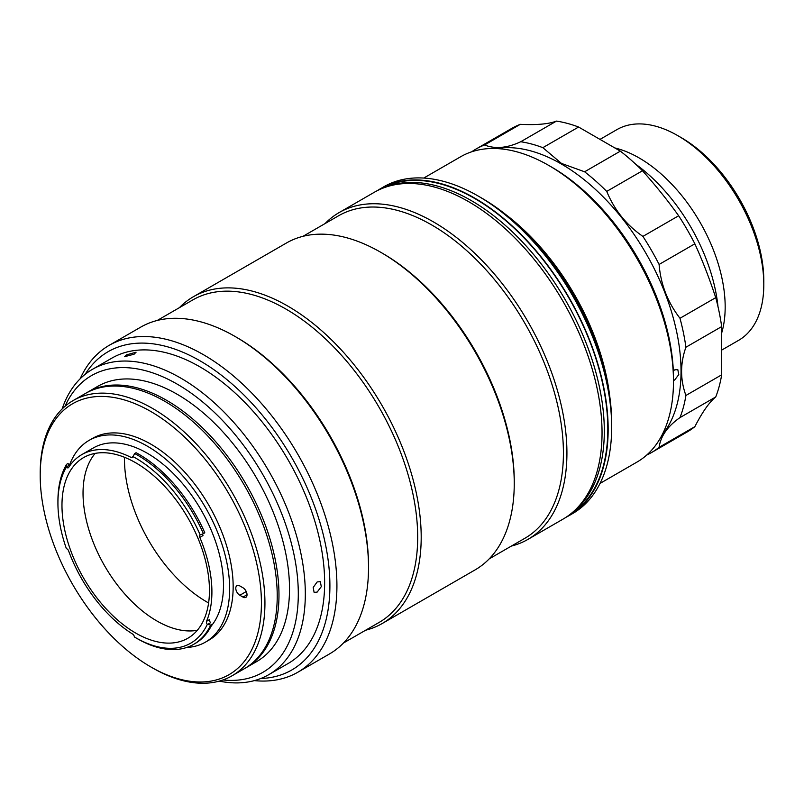 <?xml version="1.0" encoding="UTF-8"?>
<svg xmlns="http://www.w3.org/2000/svg" width="804" height="804" viewBox="0 0 804 804"><rect width="100%" height="100%" fill="white"/><g stroke="black" fill="none" stroke-linecap="round" stroke-linejoin="round"><path stroke-width="1.21" d="M718.012 306.776A134.087 77.415 -120 0 0 635.713 164.217M721.721 332.816A121.665 70.249 -120 0 0 639.14 157.936A121.665 70.249 -120 0 0 615.02 147.986M721.791 350.041L738.605 340.343A121.665 70.249 -120 0 0 763.8 284.646A121.665 70.249 -120 0 0 677.772 135.635L677.772 135.635A121.665 70.249 -120 0 0 616.939 129.605L600.126 139.313M681.279 137.655L677.772 135.635L681.279 137.655A116.701 67.375 60 0 1 763.8 280.586L763.8 284.646M600.045 483.415L636.969 462.089A176.297 101.786 -120 0 0 673.481 381.387L673.481 378.141A172.317 99.485 -120 0 0 551.634 167.101L548.82 165.473A176.297 101.786 -120 0 0 460.672 156.74L423.758 178.056M673.481 381.387A176.297 101.786 -120 0 0 548.82 165.473L551.634 167.101M609.502 394.533A176.297 101.786 -120 0 0 505.445 214.316M661.913 435.265A169.342 97.766 -120 0 0 666.436 296.766A169.342 97.766 -120 0 0 561.292 163.956A169.342 97.766 -120 0 0 496.38 148.559M646.738 455.034A175.302 101.214 -120 0 0 651.381 452.632A175.302 101.214 -120 0 0 659.099 447.305C660.657 436.15 667.621 426.251 679.983 417.598A175.302 101.214 -120 0 0 685.912 395.467C680.164 379.568 680.164 363.488 685.912 347.238A175.302 101.214 -120 0 0 679.983 318.273C667.682 302.334 660.717 284.395 659.099 264.446A175.302 101.214 -120 0 0 642.909 236.396C626.547 225.15 614.487 210.156 606.729 191.402A175.302 101.214 -120 0 0 584.608 171.785L561.494 163.433L542.841 147.665A175.302 101.214 -120 0 0 520.721 141.745C507.143 148.107 495.083 149.182 484.551 144.971A175.302 101.214 -120 0 0 476.079 149.001A175.302 101.214 -120 0 0 471.667 151.815M673.481 380.513L674.646 380.011L678.777 374.584L677.792 369.589L674.646 369.88L673.32 370.895M484.551 144.971L520.299 124.339C536.65 125.143 548.71 124.067 556.468 121.102A175.302 101.214 -120 0 1 578.589 127.032L620.356 151.142L584.608 171.785M651.381 452.632L687.118 431.989A175.302 101.214 -120 0 0 694.847 426.663C702.384 412.01 709.349 402.111 715.731 396.955A175.302 101.214 -120 0 0 721.66 374.835L721.66 326.605A175.302 101.214 -120 0 0 715.731 297.641C709.289 278.124 702.324 260.184 694.847 243.813A175.302 101.214 -120 0 0 678.646 215.763C668.114 200.97 656.054 185.965 642.476 170.76A175.302 101.214 -120 0 0 620.356 151.142M556.468 121.102L520.721 141.745M578.589 127.032L542.841 147.665M520.299 124.339A175.302 101.214 -120 0 0 511.826 128.359L476.079 149.001M694.847 426.663L659.099 447.305M715.731 396.955L679.983 417.598M721.66 374.835L685.912 395.467M721.66 326.605L685.912 347.238M715.731 297.641L679.983 318.273M694.847 243.813L659.099 264.446M642.476 170.76L606.729 191.402M678.646 215.763L642.909 236.396M86.289 392.975A158.911 91.746 60 0 1 87.154 392.463A158.911 91.746 60 0 1 166.619 400.332A158.911 91.746 60 0 1 270.425 540.368A158.911 91.746 60 0 1 246.074 667.702A158.911 91.746 60 0 1 245.19 668.204M87.154 392.463L97.696 386.382A158.911 91.746 60 0 1 177.151 394.251A158.911 91.746 60 0 1 280.968 534.288A158.911 91.746 60 0 1 256.607 661.622L246.074 667.702M134.69 453.526L132.992 456.592A2.482 1.437 60 0 1 132.479 457.627A2.482 1.437 60 0 1 131.343 457.556A107.766 62.22 -120 0 0 81.827 454.602A107.766 62.22 -120 0 0 68.611 467.486A2.482 1.437 60 0 1 68.31 467.777A2.482 1.437 60 0 1 66.41 467.134A109.997 63.506 -120 0 0 57.928 503.023A109.997 63.506 -120 0 0 66.41 548.7A2.482 1.437 60 0 1 67.074 548.931A2.482 1.437 60 0 1 68.611 550.891A107.766 62.22 -120 0 0 132.67 634.085A2.482 1.437 60 0 1 134.348 636.939A109.997 63.506 -120 0 0 135.715 637.733A109.997 63.506 -120 0 0 207.311 624.346A2.482 1.437 60 0 1 206.507 621.341A107.766 62.22 -120 0 0 199.824 537.394A2.482 1.437 60 0 1 200.065 535.002A2.482 1.437 60 0 1 200.196 534.941L203.402 533.625A112.48 64.943 60 0 0 137.464 455.074A112.48 64.943 60 0 0 134.69 453.526L136.097 452.712A112.48 64.943 -120 0 1 138.871 454.26A112.48 64.943 -120 0 1 204.809 532.811L203.402 533.625M137.464 638.748L135.715 637.733L137.464 638.748A112.48 64.943 60 0 0 193.704 644.326A112.48 64.943 60 0 0 210.678 625.07L207.311 624.346M135.715 633.08A104.289 60.21 -120 0 0 187.855 638.235A104.289 60.21 -120 0 0 203.844 554.67A104.289 60.21 -120 0 0 135.715 462.772A104.289 60.21 -120 0 0 83.566 457.607A104.289 60.21 -120 0 0 67.586 541.172A104.289 60.21 -120 0 0 135.715 633.08M95.184 453.386A104.289 60.21 -120 0 0 91.867 538.69A104.289 60.21 -120 0 0 156.78 620.909A104.289 60.21 -120 0 0 197.312 630.296M124.489 457.285A116.701 67.375 -120 0 0 207 602.055A116.701 67.375 -120 0 0 208.598 602.96M211.201 626.055A107.766 62.22 -120 0 0 214.266 537.916A107.766 62.22 -120 0 0 147.303 453.245A107.766 62.22 -120 0 0 93.425 447.908L81.827 454.602M186.669 647.481A116.449 67.234 -120 0 0 205.522 642.084L209.04 640.054A116.449 67.234 -120 0 0 226.889 546.74A116.449 67.234 -120 0 0 150.81 444.12A116.449 67.234 -120 0 0 92.591 438.351L89.073 440.381A116.449 67.234 -120 0 0 69.486 465.214M205.522 642.084A116.449 67.234 -120 0 0 223.381 548.77A116.449 67.234 -120 0 0 147.303 446.15A116.449 67.234 -120 0 0 89.073 440.381M152.569 667.943L150.81 666.928A156.428 90.319 -120 0 0 261.421 603.07A156.428 90.319 -120 0 0 150.81 411.487A156.428 90.319 -120 0 0 40.2 475.345A156.428 90.319 -120 0 0 150.81 666.928L152.569 667.943A158.911 91.746 60 0 0 232.024 675.812A158.911 91.746 60 0 0 256.386 548.479A158.911 91.746 60 0 0 152.569 408.442A158.911 91.746 60 0 0 73.114 400.573A158.911 91.746 60 0 0 40.2 473.315L40.2 475.345M232.024 675.812L244.315 668.717A158.911 91.746 -120 0 0 268.677 541.383A158.911 91.746 -120 0 0 164.86 401.347A158.911 91.746 -120 0 0 85.405 393.478L73.114 400.573M193.704 644.326L195.111 643.512A112.48 64.943 -120 0 0 212.085 624.256L210.678 625.07M244.486 588.96A5.708 3.296 -120 0 0 245.361 590.015M239.833 585.935A5.708 3.296 -120 0 0 236.969 585.654A5.708 3.296 -120 0 0 236.095 590.226A5.708 3.296 -120 0 0 239.833 595.261L242.989 597.091A5.708 3.296 -120 0 0 245.843 597.372A5.708 3.296 -120 0 0 246.717 592.799A5.708 3.296 -120 0 0 242.989 587.764L239.833 585.935M202.759 533.886A2.482 1.437 -120 0 0 202.99 535.575L199.824 537.394M200.196 534.941A109.997 63.506 -120 0 0 132.992 456.592M57.928 503.023L57.928 500.992A112.48 64.943 60 0 1 66.601 464.3L66.43 466.883L69.435 465.154A2.482 1.437 -120 0 0 69.888 465.596M69.435 465.154L68.008 463.496L66.601 464.3M206.507 621.341L209.673 619.522A2.482 1.437 -120 0 0 210.618 622.678L207.613 624.417M481.757 198.116L478.239 196.086L481.757 198.116A183.744 106.088 60 0 1 611.673 423.155L611.673 427.205A188.709 108.952 -120 0 0 478.239 196.086L478.239 196.086A188.709 108.952 -120 0 0 383.89 186.739L380.372 188.769A188.709 108.952 -120 0 0 377.367 190.618M565.966 517.304A188.709 108.952 -120 0 0 569.081 515.625L572.599 513.595A188.709 108.952 -120 0 0 611.673 427.205M569.081 515.625A188.709 108.952 -120 0 0 598.005 364.403A188.709 108.952 -120 0 0 474.732 198.116A188.709 108.952 -120 0 0 380.372 188.769M511.344 546.087A188.709 108.952 -120 0 0 527.846 539.434L562.961 519.163A188.709 108.952 -120 0 0 591.885 367.941A188.709 108.952 -120 0 0 468.601 201.653A188.709 108.952 -120 0 0 374.252 192.307L339.137 212.578A188.709 108.952 -120 0 0 325.117 223.532M527.846 539.434A188.709 108.952 -120 0 0 556.77 388.221A188.709 108.952 -120 0 0 433.487 221.924A188.709 108.952 -120 0 0 339.137 212.578M489.184 558.88L524.841 538.298A186.226 107.515 -120 0 0 553.393 389.066A186.226 107.515 -120 0 0 431.728 224.969A186.226 107.515 -120 0 0 338.625 215.743L302.957 236.336M365.619 630.225A188.709 108.952 -120 0 0 382.111 623.572L475.174 569.845A188.709 108.952 -120 0 0 514.248 483.455L514.248 481.425A186.226 107.515 -120 0 0 382.573 253.35L380.825 252.335M514.248 483.455A188.709 108.952 -120 0 0 380.815 252.335L380.815 252.335A188.709 108.952 -120 0 0 286.465 242.989L193.412 296.716A188.709 108.952 -120 0 0 179.392 307.671M382.111 623.572A188.709 108.952 -120 0 0 421.195 537.183A188.709 108.952 -120 0 0 287.762 306.063A188.709 108.952 -120 0 0 193.412 296.716M343.459 643.019L379.116 622.427A186.226 107.515 -120 0 0 417.688 537.183A186.226 107.515 -120 0 0 336.394 349.77A186.226 107.515 -120 0 0 192.89 299.882L157.232 320.464M254.376 680.616A188.709 108.952 -120 0 0 297.842 672.224L329.439 653.974A188.709 108.952 -120 0 0 368.523 567.594L368.523 565.564A186.226 107.515 -120 0 0 236.848 337.489L235.09 336.474A188.709 108.952 -120 0 0 140.73 327.127L109.133 345.368A188.709 108.952 -120 0 0 80.139 378.815M368.523 567.594A188.709 108.952 -120 0 0 235.09 336.474L235.09 336.474M297.842 672.224A188.709 108.952 -120 0 0 326.766 521.012A188.709 108.952 -120 0 0 203.482 354.715A188.709 108.952 -120 0 0 109.133 345.368M260.767 678.516A183.744 106.088 -120 0 0 326.072 547.454A183.744 106.088 -120 0 0 199.975 360.795A183.744 106.088 -120 0 0 85.154 374.332M317.178 581.935L313.188 587.453L314.113 592.407L317.178 592.076L321.298 586.649L320.324 581.654L317.178 581.935M219.251 681.129A176.297 101.786 -120 0 0 268.807 674.646L288.123 663.501A176.297 101.786 -120 0 0 315.148 522.228A176.297 101.786 -120 0 0 199.975 366.885A176.297 101.786 -120 0 0 111.826 358.152L92.51 369.297A176.297 101.786 -120 0 0 62.129 408.975M268.807 674.646A176.297 101.786 -120 0 0 295.832 533.384A176.297 101.786 -120 0 0 180.659 378.031A176.297 101.786 -120 0 0 92.51 369.297M134.107 354.202L136.067 352.222L126.509 354.876L124.499 356.715L134.107 354.202M222.999 679.953A171.332 98.912 -120 0 0 296.023 565.654A171.332 98.912 -120 0 0 177.151 384.111A171.332 98.912 -120 0 0 65.013 406.311M385.066 187.352A188.216 108.661 60 0 1 471.214 200.548A188.216 108.661 60 0 1 592.005 359.428A188.216 108.661 60 0 1 572.659 512.269M381.387 188.769A188.216 108.661 60 0 1 474.732 198.518A188.216 108.661 60 0 1 597.483 363.689A188.216 108.661 60 0 1 569.584 514.751M131.343 457.556L132.992 456.602M246.245 591.553L239.833 595.261M247.029 594.759L242.989 597.091M382.573 253.35L380.815 252.335"/></g></svg>

